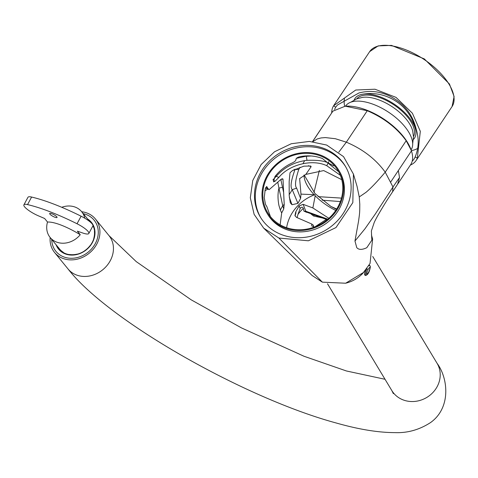 <?xml version="1.0" encoding="UTF-8"?>
<svg xmlns="http://www.w3.org/2000/svg" width="478" height="478" viewBox="0 0 478 478"><rect width="100%" height="100%" fill="white"/><g stroke="black" fill="none" stroke-linecap="round" stroke-linejoin="round"><path stroke-width="0.72" d="M335.741 210.44A37.415 17.901 33.7 0 1 315.205 195.801L314.817 194.713A40.989 37.159 -31.1 0 0 286.603 227.707M328.846 218.303L312.857 207.948L315.205 195.801M312.857 207.948L303.16 204.345L306.075 211.945L327.179 219.731M297.137 217.639L297.943 214.437A37.517 34.01 148.9 0 1 303.339 208.372L303.894 211.091L305.603 211.18L327.842 219.175M303.339 208.372C302.604 206.825 301.54 206.849 300.16 208.456L299.097 205.94L303.16 204.345M299.097 205.94L295.565 212.268L296.019 212.68L295.051 215.925M300.16 208.456L297.943 214.437M314.44 227.02L311.77 225.939L311.68 223.991L313.371 225.21L313.604 227.164M311.68 223.991L296.527 217.376L294.944 215.65L295.679 212.31M411.433 150.905L398.329 170.574L399.524 177.505L397.577 184.275L410.68 164.605A47.25 22.609 33.7 0 0 411.433 150.905L410.787 149.106A46.217 22.113 -146.3 0 0 367.839 110.585A46.217 22.113 -146.3 0 0 346.287 106.14L345.224 106.188L332.891 111.153L312.516 141.625M411.152 150.11L406.18 140.729C396.8 127.835 383.828 117.839 367.271 110.729L345.224 106.188M367.271 110.729L346.329 142.169L338.788 152.177M322.369 282.151L312.122 275.501L263.713 228.173L254.117 214.341L250.317 197.784L252.76 180.493L261.167 164.522L274.521 151.771L291.245 143.747L309.35 141.416L326.695 145.061L343.539 156.635L353.439 174.112L352.824 202.642L335.992 227.552L308.388 240.793L278.907 238.044L322.369 282.151L345.654 283.221L347.088 282.821A31.363 28.435 -31.1 0 0 362.76 273.386L370.026 263.533L372.631 239.036L371.436 234.979M345.654 283.221L363.782 272.305M345.839 208.922A49.521 44.896 148.9 0 1 303.464 237.494A49.521 44.896 148.9 0 1 260.379 217.102A49.521 44.896 148.9 0 1 279.636 153.097A49.521 44.896 148.9 0 1 345.218 166.009A49.521 44.896 148.9 0 1 345.839 208.922M263.713 228.173L278.907 238.044M345.618 166.685A49.521 44.896 -31.1 0 0 280.455 154.448A49.521 44.896 -31.1 0 0 260.797 217.777M338.621 169.983L339.434 171.333A41.813 37.911 148.9 0 1 339.96 207.571A41.813 37.911 148.9 0 1 304.175 231.699A41.813 37.911 148.9 0 1 267.794 214.479L266.981 213.128A41.813 37.911 148.9 0 1 283.239 159.078A41.813 37.911 148.9 0 1 338.621 169.983A41.813 37.911 148.9 0 1 339.147 206.221A41.813 37.911 148.9 0 1 303.363 230.348A41.813 37.911 148.9 0 1 266.981 213.128M338.424 205.928A40.989 37.159 -31.1 0 0 337.91 170.407A40.989 37.159 -31.1 0 0 283.627 159.718A40.989 37.159 -31.1 0 0 267.686 212.704A40.989 37.159 -31.1 0 0 303.351 229.577A40.989 37.159 -31.1 0 0 338.424 205.928M313.992 192.467L319.364 170.371M318.091 196.649L341.471 198.107M340.36 201.567L322.118 200.174M304.205 174.99L314.96 193.524L330.937 206.448L336.458 209.358M299.634 178.587L300.979 194.122L314.817 194.713M313.867 194.403A37.415 17.901 33.7 0 1 304.038 175.402A37.415 17.901 33.7 0 1 304.038 175.062M314.865 226.859L326.36 219.432M299.569 178.682L305.824 174.404L323.702 170.58L341.758 179.674M303.894 211.091L306.685 212.357M310.873 213.863L313.514 215.984L322.118 217.908M300.053 167.258L298.786 169.421C295.362 179.788 294.645 186.02 296.647 188.123L300.602 198.43L297.925 203.377L292.01 204.727L290.301 202.845L289.202 195.496L289.16 181.395L290.015 172.743L292.476 170.58L303.912 166.159L310.766 166.027L311.142 166.679L305.824 174.404M300.979 194.122L300.602 198.43M297.925 203.377L292.255 189.67L289.172 194.731M289.31 197.283L292.01 204.727M296.647 188.123L292.255 189.67C290.05 187.394 290.971 180.672 295.022 169.511L298.786 169.421M293.157 170.216L295.201 169.194M406.18 140.729L385.232 172.176L392.976 186.988L375.248 214.102L365.007 228.741L354.969 241.031L356.755 247.628C358.751 249.922 362.103 249.946 366.805 247.694L371.83 240.225L371.382 230.946L371.83 240.225M312.827 141.661L317.308 138.931L321.061 137.939L325.369 137.58L335.371 138.722L346.329 142.169C362.82 149.172 375.786 159.174 385.232 172.176C377.22 181.646 370.785 188.386 365.909 192.401L359.241 196.948L359.785 204.148C359.707 212.782 359.844 211.79 358.548 221.212L354.969 241.031M399.524 177.505L392.976 186.988L392.623 191.636M357.024 186.223L359.241 196.948M398.329 170.574L390.508 182.315M397.577 184.275L387.401 199.655C380.679 210.368 376.3 217.944 374.25 222.389L371.376 230.982M340.354 175.324L326.749 165.693C312.343 158.798 289.375 164.426 278.841 177.428L275.047 181.276L273.482 181.867L274.987 176.501C279.391 170.855 284.858 166.464 291.389 163.333C294.323 162.042 295.87 160.775 296.019 159.532L295.924 159.371C296.235 157.961 298.003 156.987 301.224 156.443C308.686 155.242 315.761 155.936 322.435 158.529L338.663 171.721M280.138 224.803L281.679 212.961L283.735 208.97L284.219 204.405L283.018 179.375L282.653 178.73L279.857 180.254A40.989 37.159 148.9 0 0 279.57 180.582L269.138 189.658L268.062 188.637L265.613 187.651M266.688 186.522L268.062 188.637M266.425 186.528L266.903 186.725L265.332 188.535L264.238 197.575L265.469 204.345L266.903 206.735L270.405 216.57M265.505 187.944L269.138 189.658M264.824 190.871L267.74 189.091M283.735 208.97L282.719 205.725L280.311 210.039L281.679 212.961M284.219 204.405L282.719 205.725L278.937 188.123C277.712 193.184 277.706 198.944 278.919 205.403L280.311 210.039M277.855 182.602L278.937 188.123L282.498 187.304L283.574 192.192M307.641 155.87L296.312 158.355M311.202 155.983L306.32 156.276L306.995 160.345C294.741 161.791 284.494 167.097 276.254 176.274L278.841 177.428M275.047 181.276L272.92 179.907L276.254 176.274L275.585 175.743M328.649 161.803L328.081 162.914C324.257 160.835 317.225 159.981 306.995 160.345M333.781 165.89L328.159 162.95L326.749 165.693M57.605 246.612A20.632 17.596 -39.2 0 0 59.2 249.008A20.632 17.596 -39.2 0 0 84.761 250.759A20.632 17.596 -39.2 0 0 92.965 225.694M90.934 222.629A20.632 17.596 -39.2 0 0 89.147 220.872M56.075 244.742A21.181 18.068 -39.2 0 0 86.428 249.731A21.181 18.068 -39.2 0 0 87.617 218.996M51.738 239.424A24.647 21.026 -39.2 0 0 55.908 251.32A24.647 21.026 -39.2 0 0 88.299 252.026A24.647 21.026 -39.2 0 0 94.1 220.149A24.647 21.026 -39.2 0 0 83.28 213.684A24.647 21.026 140.8 0 1 94.1 220.149A24.647 21.026 140.8 0 1 92.403 247.921A24.647 21.026 140.8 0 1 64.058 257.033A24.647 21.026 140.8 0 1 55.908 251.32A24.647 21.026 140.8 0 1 51.738 239.424M50.16 237.494A26.41 22.526 -39.2 0 0 54.546 252.438A26.41 22.526 -39.2 0 0 63.275 258.55A26.41 22.526 -39.2 0 0 93.646 248.787A26.41 22.526 -39.2 0 0 95.463 219.038A26.41 22.526 -39.2 0 0 81.702 211.748M365.652 270.184C364.385 272.962 364.218 274.683 365.15 275.346C367.224 275.436 368.807 273.398 369.9 269.251M369.751 265.738L369.267 265.141M368.729 265.852L369.452 265.571L369.004 265.392M364.642 274.784L365.317 275.053L366.662 268.899M58.483 247.526A20.357 17.363 -39.2 0 0 59.523 248.966A20.357 17.363 -39.2 0 0 63.18 252.187L63.568 252.665M70.117 254.72L69.991 254.565A20.357 17.363 -39.2 0 0 77.275 254.093L77.334 254.165M84.648 250.836L84.606 250.789A20.357 17.363 -39.2 0 0 90.211 245.453L90.258 245.513M93.849 238.498L93.766 238.397A20.357 17.363 -39.2 0 0 94.405 231.334L94.602 231.567M59.523 248.966L60.61 250.299A20.357 17.363 -39.2 0 0 61.417 251.213M56.798 216.809A4.183 0.95 -151.7 0 0 52.879 214.168A4.183 0.95 -151.7 0 0 49.676 213.493A4.183 0.95 -151.7 0 0 52.903 216.313A4.183 0.95 -151.7 0 0 57.037 217.46A4.183 0.95 -151.7 0 0 56.798 216.809M77.036 223.752A13.205 3.005 28.3 0 1 88.824 233.485A13.205 3.005 28.3 0 1 83.029 233.103L77.358 231.167L80.25 234.716C66.556 226.441 54.032 221.637 47.525 222.049L44.627 218.5L38.33 215.799A13.205 3.005 28.3 0 1 23.9 204.829A13.205 3.005 28.3 0 1 27.551 204.596A83.632 19.048 28.3 0 1 77.036 223.752L81.105 216.205A83.632 19.048 -151.7 0 0 31.614 197.05A13.205 3.005 -151.7 0 0 27.963 197.283L23.9 204.829M88.824 233.485L92.887 225.939A13.205 3.005 -151.7 0 0 81.105 216.205M61.734 207.285A20.357 17.363 140.8 0 1 81.696 211.736A20.357 17.363 140.8 0 1 84.773 218.207M80.25 234.716A20.357 17.363 140.8 0 1 50.148 237.482A20.357 17.363 140.8 0 1 47.525 222.049M50.148 237.482L59.595 249.056A20.357 17.363 -39.2 0 0 63.198 252.241L63.52 252.635M69.089 254.577L69.017 254.493A20.357 17.363 -39.2 0 0 75.148 254.607M93.503 239.544L93.503 239.544A20.357 17.363 -39.2 0 0 94.489 231.489L94.602 231.633M93.27 226.327L92.911 225.891M331.708 112.814A49.521 23.697 33.7 0 1 333.56 105.829L355.734 90.025L374.967 89.219L395.999 97.369L412.395 113.232L420.317 131.331L417.312 158.254A49.521 23.697 33.7 0 1 416.177 160.441A49.521 23.697 33.7 0 1 410.363 165.083M334.624 109.498A46.969 22.472 33.7 0 1 335.723 107.18L337.438 104.999L358.9 92.989C371.203 89.78 383.051 91.686 394.446 98.707C405.738 105.889 412.956 115.921 416.099 128.791C419.164 138.775 418.848 148.144 415.149 156.898L417.312 158.254M415.149 156.898A46.969 22.472 33.7 0 1 414.701 157.913A46.969 22.472 33.7 0 1 412.209 161.14M333.56 105.829L335.723 107.18M417.664 148.389A45.117 21.588 33.7 0 1 411.331 150.6M344.698 106.218A45.117 21.588 33.7 0 1 344.441 98.773M413.404 139.48A35.76 17.112 -146.3 0 0 415.699 130.303A35.76 17.112 -146.3 0 0 408.929 117.265A35.76 17.112 -146.3 0 0 361.744 94.363A35.76 17.112 -146.3 0 0 354.162 100.016M411.062 149.853L411.068 149.841A39.393 18.851 -146.3 0 0 404.962 126.807A39.393 18.851 -146.3 0 0 371.866 103.81A39.393 18.851 -146.3 0 0 345.498 106.164L345.486 106.176M412.693 143.669L413.476 136.756L412.657 130.841A34.111 16.324 -146.3 0 0 406.42 119.404A34.111 16.324 -146.3 0 0 362.42 97.381L356.648 98.898L350.565 102.292M413.476 136.642A34.111 16.324 -146.3 0 0 407.812 117.319A34.111 16.324 -146.3 0 0 379.801 97.632A34.111 16.324 -146.3 0 0 356.749 98.856M330.955 206.46L336.685 208.994M311.142 166.679L308.364 165.699M314.333 215.112A8.801 7.098 125.3 0 1 313.514 215.984M332.891 111.153L312.588 141.637M280.801 179.358L282.498 187.304M283.018 179.375L281.679 178.832M328.583 161.761L328.081 162.914M328.231 162.974L328.715 161.845M54.546 252.438L68.061 268.995A26.41 22.526 -39.2 0 0 76.797 275.113A26.41 22.526 -39.2 0 0 107.162 265.35A26.41 22.526 -39.2 0 0 108.978 235.6L95.463 219.038M68.061 268.995C108.171 320.756 244.664 398.222 336.255 423.006C358.649 429.375 378.146 432.578 394.732 432.614C407.393 433.164 419.314 429.83 430.493 422.6C451.196 407.925 448.28 378.313 437.065 363.298A26.41 23.942 148.9 0 1 432.919 392.504A26.41 23.942 148.9 0 1 402.715 399.739A26.41 23.942 148.9 0 1 391.817 390.55L393.37 393.639M366.787 268.654L368.006 269.496C370.581 265.792 370.82 266.628 368.723 272.012L368.669 272.113M368.723 272.012C366.148 275.716 365.909 274.874 368.006 269.496M31.614 197.05L27.551 204.596M452.063 106.558A49.521 23.697 -146.3 0 0 453.204 104.371A49.521 23.697 -146.3 0 0 421.835 57.993A49.521 23.697 -146.3 0 0 369.643 51.654L378.158 45.894L391.47 45.386L424.309 58.908L449.44 84.003L454.1 96.484L452.063 106.558L416.177 160.441M303.16 163.333L304.647 160.65M353.439 174.112L357.012 186.193M108.978 235.6L136.23 261.609L191.152 299.808L241.462 327.902L304.044 356.271L346.448 370.982L385.029 379.281M327.502 283.759L391.817 390.55M372.75 256.507L437.065 363.298M365.317 275.053C365.634 276.17 366.769 275.179 368.723 272.072C370.474 268.242 370.91 265.499 369.452 265.571M59.69 249.576L58.836 248.124M81.696 211.736L89.756 221.619M333.901 105.309L369.643 51.654M361.744 94.363C381.767 90.569 398.592 100.476 406.712 111.039C411.301 116.704 414.301 123.127 415.699 130.303"/></g></svg>
